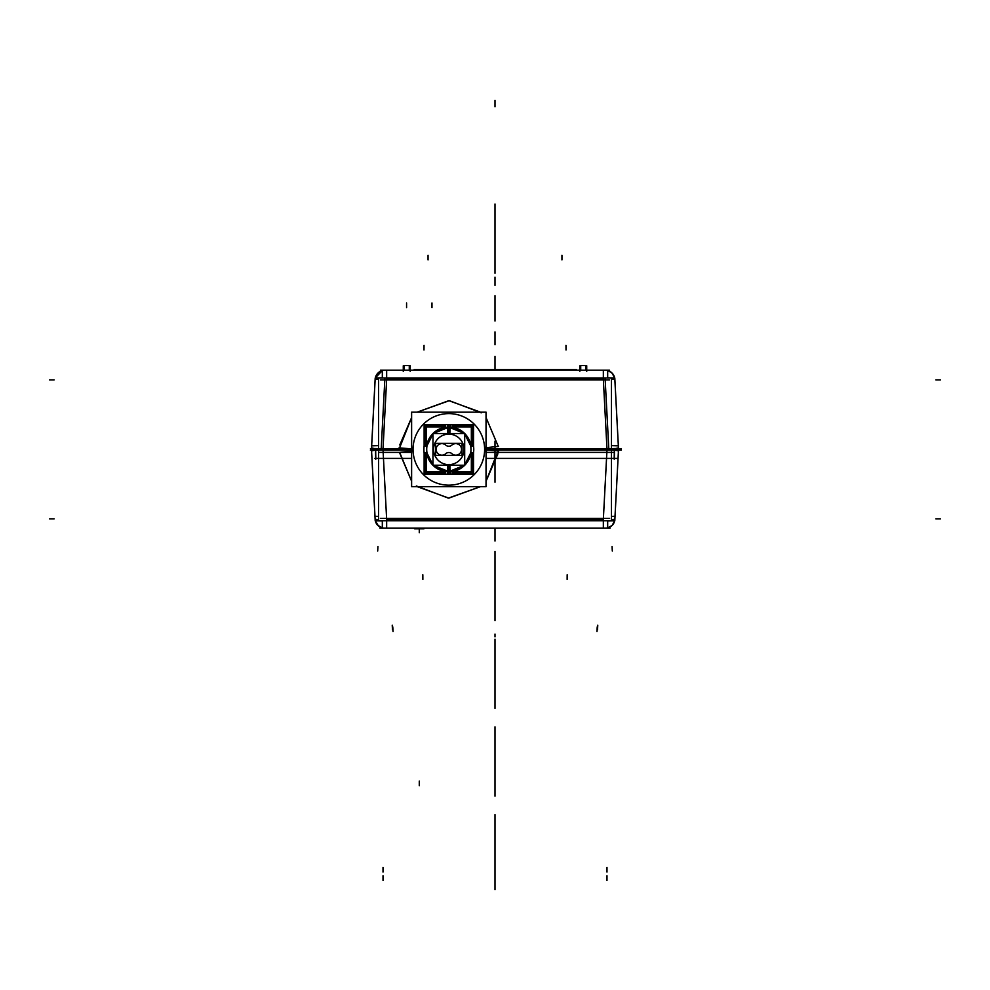 <?xml version="1.0" encoding="UTF-8"?>
<svg xmlns="http://www.w3.org/2000/svg" width="990" height="990" viewBox="0 0 990 990"><rect width="100%" height="100%" fill="white"/><g stroke="black" fill="none" stroke-linecap="round" stroke-linejoin="round"><path stroke-width="1.49" d="M609.593 370.211L380.407 370.211M386.657 378.007L386.657 370.211L386.657 378.007L386.657 370.211L384.813 370.211L386.657 370.211L386.657 378.007L386.657 370.211L385.457 370.211M605.187 370.211L603.343 370.211L603.343 378.007L603.343 370.211L605.187 370.211L603.343 370.211L605.187 370.211L603.343 370.211L603.343 378.007L603.343 370.211L605.113 370.211L603.925 370.211M378.539 379.195L375.123 379.405L378.539 379.195M375.123 380.135A9.69 9.69 0 0 1 385.555 370.235M382.326 377.821L375.198 378.007L371.423 450.091M378.539 450.153L371.436 450.376L371.473 449.621M371.671 445.785L375.123 380.073M375.185 378.725L375.198 378.007M371.646 445.822L378.539 445.636M383.18 445.822L383.031 448.445M370.371 450.079L411.617 450.079L378.539 450.091L378.539 378.019L611.461 378.019L611.461 450.091L486.041 450.091L621.398 450.079M399.576 447.913L411.617 417.545L399.576 447.913M417.137 412.149L448.817 400.665L480.521 412.149L448.817 400.665L417.137 412.149L448.817 400.665L480.521 412.149L448.817 400.665L417.137 412.149L449.336 400.665L481.313 412.818M486.041 417.545L497.958 445.71M603.343 379.405L606.957 448.445L603.343 379.405L606.957 448.445L603.343 379.405L386.657 379.405L383.043 448.445L386.657 379.405L383.043 448.445L386.657 379.405L603.343 379.405L386.657 379.405M498.626 450.908L486.041 449.93M399.106 452.442L411.617 451.081M411.63 417.532L399.762 445.005M621.398 448.705L486.041 448.705L611.461 448.705L611.461 520.74L378.539 520.74L378.539 448.705L411.617 448.705L370.446 448.705M611.461 450.153L618.564 450.376L618.527 449.621M618.329 445.785L614.877 380.123M614.815 378.725L614.802 378.007L607.674 377.821M606.969 448.445L606.821 445.822M611.461 445.636L618.354 445.822M614.802 378.019L618.577 450.091M614.877 380.135A9.69 9.69 0 0 0 604.445 370.235M614.877 379.405L611.461 379.195L614.877 379.405M382.326 378.019L382.326 370.235M607.674 378.019L607.674 370.235M375.643 449.349L375.816 459.137M384.887 378.526L381.138 450.079M609.593 379.913L380.407 379.913M617.117 447.963L617.117 450.821M605.113 378.526L608.862 450.079M614.357 449.349L614.184 459.137M372.884 447.963L372.884 450.821M575.796 370.211L575.796 369.468M561.417 369.468L561.417 370.211M564.622 370.211L564.622 369.468L576.316 369.468L576.316 370.211M425.378 370.211L425.378 369.468L564.622 369.468M414.204 370.211L414.204 369.468L414.228 370.211M414.204 369.468L425.378 369.468M428.794 369.468L428.794 370.211M579.979 370.211L579.893 366.102M586.724 366.51L586.724 365.78M586.538 370.211L586.538 365.595L579.979 365.595M580.722 370.211L580.722 365.595L580.722 370.211L580.722 365.595L580.722 370.211L580.722 365.595L579.793 366.523L579.793 371.399L580.078 367.179M585.795 370.211L585.795 365.595L585.795 370.211L585.795 365.595L585.795 370.211L585.795 365.595L586.724 366.523L586.724 371.399M586.724 370.953L586.724 365.731M403.462 370.211L403.462 365.595L410.021 365.595L410.021 370.211M409.278 370.211L409.278 365.595L409.278 370.211L409.278 365.595L409.278 370.211L409.278 365.595L410.207 366.523L409.278 365.595L410.207 366.523L409.278 365.595L410.207 366.523L409.278 365.595L410.207 366.523L409.278 365.595L410.207 366.523L409.278 365.595L410.207 366.523L410.207 371.399M404.205 370.211L404.205 365.595L404.205 370.211L404.205 365.595L404.205 370.211L404.205 365.595L403.276 366.523L404.205 365.595L403.276 366.523L404.205 365.595L403.276 366.523L404.205 365.595L403.276 366.523L404.205 365.595L403.276 366.523L404.205 365.595L403.276 366.523L403.276 371.399M410.207 370.953L410.207 365.731M403.276 370.953L403.276 365.78M399.044 447.876L411.617 448.854M498.564 446.341L486.041 447.703M399.651 452.381L411.617 481.239L399.651 452.381M416.345 485.966L448.321 498.118L480.521 486.635L448.841 498.118L417.137 486.635L448.841 498.118L480.521 486.635L448.841 498.118L417.137 486.635L448.841 498.118L480.521 486.635M486.041 481.239L498.094 450.871L486.041 481.239L498.094 450.871L486.041 481.239L497.896 453.754M411.63 481.251L399.7 453.049M386.657 519.354L383.043 450.339L386.657 519.354L383.043 450.339L386.657 519.354L603.343 519.354L606.957 450.339L603.343 519.354L606.957 450.339L603.343 519.354L386.657 519.354L603.343 519.354M607.674 520.938L614.802 520.752L614.815 520.01M615.013 516.285L618.465 450.264M618.527 449.163L618.564 448.408L611.461 448.631M614.877 519.354L611.461 519.564M603.281 520.666L603.504 516.248M611.461 516.483L615.038 516.248M614.802 520.74L618.577 448.705M609.617 518.413L380.383 518.413M486.041 452.393L613.132 452.393M382.326 520.938L375.198 520.752L375.185 520.01M374.987 516.285L371.535 450.264M371.473 449.163L371.436 448.408M378.539 448.631L371.411 448.445M378.539 519.564L375.123 519.354M374.963 516.248L378.539 516.483M386.496 516.248L386.719 520.666M386.657 520.752L386.657 528.115L386.657 520.752L386.657 528.115L386.657 520.752L386.657 528.115L384.355 528.115L385.791 528.115M607.674 520.74L607.674 528.115M382.326 520.74L382.326 528.078M603.343 520.752L603.343 528.115L603.343 520.752L603.343 528.115L605.472 528.115L603.343 528.115L603.343 520.752L603.343 528.115L605.472 528.115M605.657 528.115L603.343 528.115M614.877 518.624A9.232 9.232 0 0 1 604.915 528.078M375.123 518.624A9.232 9.232 0 0 0 385.085 528.078M610.075 528.115L379.925 528.115M386.657 528.115L384.355 528.115L386.657 528.115M423.856 528.115L423.695 528.846M414.649 528.115L414.649 528.846L423.856 528.846M414.711 528.115L414.649 528.846M423.918 528.115L423.918 528.846M375.198 520.74L371.423 448.705M378.675 452.393L411.617 452.393M375.668 459.137L375.495 449.349M411.617 458.395L374.802 458.395M614.332 459.137L614.505 449.349M617.005 458.395L486.041 458.395M484.543 447.146A35.776 35.776 0 0 1 448.829 485.174A35.776 35.776 0 0 1 413.115 447.146M413.115 451.638A35.776 35.776 0 0 1 448.829 413.61A35.776 35.776 0 0 1 484.543 451.638M486.041 412.149L486.041 486.635L411.617 486.635L411.617 412.149L486.041 412.149M448.829 474.321A24.936 24.936 0 0 1 445.413 474.086A24.936 24.936 0 0 0 448.829 474.321A24.936 24.936 0 0 1 445.413 474.086A24.936 24.936 0 0 0 448.829 474.321L448.829 471.549A22.151 22.151 0 0 1 433.348 465.238A22.151 22.151 0 0 0 464.322 465.238A22.151 22.151 0 0 1 448.829 471.549L448.829 474.321A24.936 24.936 0 0 0 452.244 474.086A24.936 24.936 0 0 1 448.829 474.321A24.936 24.936 0 0 0 452.244 474.086A24.936 24.936 0 0 1 448.829 474.321L448.829 471.549A22.151 22.151 0 0 1 433.348 465.238L445.228 471.228L433.397 465.238A22.151 22.151 0 0 0 448.829 471.549A22.151 22.151 0 0 1 433.348 465.238L445.401 471.327L433.298 465.238M424.128 452.801A24.936 24.936 0 0 1 424.128 445.983A24.936 24.936 0 0 0 424.128 452.801A24.936 24.936 0 0 1 424.128 445.983A24.936 24.936 0 0 0 424.128 452.801M447.839 433.546L447.443 427.334A22.102 22.102 0 0 1 464.236 433.546L452.43 427.556L464.285 433.546A22.151 22.151 0 0 0 448.829 427.235A22.151 22.151 0 0 1 464.322 433.546L452.343 427.507L464.31 433.546A22.151 22.151 0 0 0 433.348 433.546A22.151 22.151 0 0 1 464.322 433.546A22.151 22.151 0 0 0 433.348 433.546L445.228 427.556L433.373 433.546A22.151 22.151 0 0 1 448.829 427.235L448.829 424.463A24.936 24.936 0 0 0 445.413 424.698A24.936 24.936 0 0 1 452.244 424.698A24.936 24.936 0 0 0 448.829 424.463A24.936 24.936 0 0 1 452.244 424.698A24.936 24.936 0 0 0 448.829 424.463L448.829 427.235A22.151 22.151 0 0 0 433.348 433.546L445.401 427.457L433.286 433.546M473.529 445.983A24.936 24.936 0 0 1 473.529 452.801A24.936 24.936 0 0 0 473.529 445.983A24.936 24.936 0 0 1 473.529 452.801A24.936 24.936 0 0 0 473.529 445.983M433.422 433.546A22.102 22.102 0 0 1 450.215 427.334L450.4 424.512M432.964 433.966L426.987 445.785L432.964 433.979A22.102 22.102 0 0 0 432.964 464.78L426.987 452.999L432.964 464.817M433.422 465.238A22.102 22.102 0 0 0 450.215 471.45L450.4 474.272M464.409 465.238L452.17 471.376L464.434 465.238L448.829 471.648L448.829 465.238L448.829 471.648L433.199 465.238M432.964 464.904L426.851 452.739L432.964 464.966L432.964 433.793L426.851 446.045L432.964 433.83M433.199 433.546L448.829 427.136L448.829 433.546L448.829 427.136L464.459 433.546L452.17 427.408L464.409 433.546M432.964 433.929A22.151 22.151 0 0 0 432.964 464.854L426.938 452.9L432.964 464.867A22.151 22.151 0 0 1 432.964 433.929L426.938 445.884L432.964 433.929A22.151 22.151 0 0 0 432.964 464.854A22.151 22.151 0 0 1 432.964 433.929A22.151 22.151 0 0 0 432.964 464.854M433.236 465.238L445.488 471.376L433.249 465.238M445.463 427.433L433.236 433.546L445.463 427.433M450.215 471.45L449.831 465.238M450.215 427.334L449.831 433.546M448.829 434.152A15.234 15.234 0 0 0 433.595 449.472A15.234 15.234 0 0 0 448.99 464.632A15.234 15.234 0 0 0 464.062 449.312A15.234 15.234 0 0 0 448.68 434.152A15.234 15.234 0 0 0 433.595 449.472A15.234 15.234 0 0 0 448.99 464.632A15.234 15.234 0 0 0 464.062 449.312A15.234 15.234 0 0 0 448.68 434.152A15.234 15.234 0 0 0 433.595 449.472A15.234 15.234 0 0 0 448.99 464.632A15.234 15.234 0 0 0 464.062 449.312A15.234 15.234 0 0 0 448.68 434.152A15.234 15.234 0 0 0 433.595 449.472A15.234 15.234 0 0 0 448.99 464.632A15.234 15.234 0 0 0 464.062 449.312A15.234 15.234 0 0 0 448.68 434.152A15.234 15.234 0 0 0 433.595 449.472A15.234 15.234 0 0 0 448.99 464.632A15.234 15.234 0 0 0 464.062 449.312A15.234 15.234 0 0 0 448.829 434.152M447.27 474.272L447.839 465.238M464.694 433.929A22.151 22.151 0 0 1 464.694 464.854A22.151 22.151 0 0 0 464.694 433.929L470.72 445.884L464.694 433.917A22.151 22.151 0 0 1 464.694 464.854L470.72 452.9L464.694 464.854A22.151 22.151 0 0 0 464.694 433.929A22.151 22.151 0 0 1 464.694 464.854M447.443 471.45A22.102 22.102 0 0 0 464.236 465.238L452.343 471.277L464.335 465.238A22.151 22.151 0 0 1 448.829 471.549A22.151 22.151 0 0 0 464.322 465.238A22.151 22.151 0 0 1 448.829 471.549M464.694 464.817L470.671 452.999L464.694 464.805A22.102 22.102 0 0 0 464.694 434.004L470.671 445.785L464.694 433.966M447.443 427.334L447.27 424.512M464.694 433.83L470.807 446.045L464.694 433.818L464.694 464.991L470.807 452.739L464.694 464.904M470.745 445.933L464.694 433.868L470.745 445.933M464.384 433.546L452.257 427.457L464.36 433.546M452.294 471.314L464.384 465.238L452.294 471.314M472.638 446.094L472.638 425.589L452.133 425.589M472.886 446.094L472.886 425.341L452.121 425.341M471.995 446.082L471.995 426.232L452.145 426.232M452.529 426.616A23.079 23.079 0 0 1 452.653 426.628A23.079 23.079 0 0 0 452.529 426.616A23.079 23.079 0 0 1 452.653 426.628A23.079 23.079 0 0 0 452.529 426.616L452.529 427.445M472.242 446.082L472.242 425.985L452.133 425.985M470.782 445.698L471.5 445.698M471.351 446.069L471.351 426.876L452.158 426.876M470.98 445.698A22.448 22.448 0 0 0 452.529 427.247A22.448 22.448 0 0 1 470.98 445.698A22.448 22.448 0 0 0 452.529 427.247A22.448 22.448 0 0 1 470.98 445.698M471.587 446.069L471.587 426.628L452.145 426.628M452.121 473.851L473.282 473.851L473.282 452.678M452.108 474.086L473.529 474.086L473.529 452.678M452.133 473.195L472.638 473.195L472.638 452.69M452.121 473.443L472.886 473.443L472.886 452.69M452.145 472.552L471.995 472.552L471.995 452.702M452.133 472.799L472.242 472.799L472.242 452.702M452.529 471.339L452.529 472.131M452.158 471.908L471.351 471.908L471.351 452.715M452.529 471.537A22.448 22.448 0 0 0 470.98 453.086A22.448 22.448 0 0 1 452.529 471.537A22.448 22.448 0 0 0 470.98 453.086A22.448 22.448 0 0 1 452.529 471.537M470.782 453.086L471.5 453.086M452.145 472.156L471.587 472.156L471.587 452.715M473.282 446.106L473.282 424.933L452.121 424.933M473.529 446.106L473.529 424.698L452.108 424.698M432.964 433.546L464.694 433.546L464.694 465.238L432.964 465.238L432.964 433.546M452.108 453.89A4.616 4.616 0 0 0 445.55 453.89M451.91 453.692A5.767 5.767 0 0 0 459.608 453.692A5.767 5.767 0 0 1 451.91 453.692A5.767 5.767 0 0 0 459.608 453.692A5.767 5.767 0 0 1 451.91 453.692A4.616 4.616 0 0 0 445.748 453.692M451.527 453.321A5.767 5.767 0 0 0 459.793 453.519A5.767 5.767 0 0 0 459.793 445.265A5.767 5.767 0 0 0 451.527 445.463M461.526 449.398A5.767 5.767 0 0 0 451.91 445.092M435.625 443.347L435.625 455.437L462.033 455.437L462.033 443.347L435.625 443.347M445.55 444.894A4.616 4.616 0 0 0 452.108 444.894M446.131 445.463A5.767 5.767 0 0 0 437.877 445.265A5.767 5.767 0 0 0 437.877 453.519A5.767 5.767 0 0 0 446.131 453.321M445.537 425.589L425.019 425.589L425.019 446.094M445.537 425.341L424.784 425.341L424.784 446.094M445.525 426.232L425.663 426.232L425.663 446.082M445.141 426.616A23.079 23.079 0 0 0 445.005 426.628A23.079 23.079 0 0 1 445.141 426.616A23.079 23.079 0 0 0 445.005 426.628A23.079 23.079 0 0 1 445.141 426.616L445.141 427.445M445.525 425.985L425.428 425.985L425.428 446.082M445.512 426.876L426.319 426.876L426.319 446.069M445.141 427.247A22.448 22.448 0 0 0 426.678 445.698A22.448 22.448 0 0 1 445.141 427.247A22.448 22.448 0 0 0 426.678 445.698A22.448 22.448 0 0 1 445.141 427.247M426.95 445.698L426.17 445.698M445.512 426.628L426.071 426.628L426.071 446.069M424.376 452.678L424.376 473.851L445.55 473.851M424.128 452.678L424.128 474.086L445.55 474.086M425.019 452.69L425.019 473.195L445.537 473.195M424.784 452.69L424.784 473.443L445.537 473.443M425.663 452.702L425.663 472.552L445.525 472.552M425.428 452.702L425.428 472.799L445.525 472.799M426.95 453.086L426.17 453.086M426.319 452.715L426.319 471.908L445.512 471.908M426.678 453.086A22.448 22.448 0 0 0 445.141 471.537A22.448 22.448 0 0 1 426.678 453.086A22.448 22.448 0 0 0 445.141 471.537A22.448 22.448 0 0 1 426.678 453.086M445.141 471.339L445.141 472.131M426.071 452.715L426.071 472.156L445.512 472.156M445.55 424.933L424.376 424.933L424.376 446.106M445.55 424.698L424.128 424.698L424.128 446.106M411.617 448.705L409.588 448.705M495 369.468L495 370.211C495 324.052 495 324.052 495 370.211C495 324.052 495 324.052 495 370.211C495 324.052 495 324.052 495 370.211C495 324.052 495 324.052 495 370.211L495 363.974C495 358.021 495 358.021 495 363.974L495 369.468L495 363.974C495 358.021 495 358.021 495 363.974L495 357.279L495 363.974C495 358.182 495 358.182 495 363.974L495 369.468L495 363.974C495 358.182 495 358.182 495 363.974L495 369.468M495 279.415L495 285.417L495 279.415M377.697 551.022L377.933 546.406L377.697 551.022M495 369.518C495 324.213 495 324.213 495 369.518C495 324.213 495 324.213 495 369.518M612.303 551.022L612.067 546.406L612.303 551.022M607.068 450.339L603.269 378.007M603.343 378.007L603.343 370.211M49.5 379.913L54.116 379.913M940.5 379.913L935.884 379.913M495 441.132L495 482.192L495 441.132M495 528.115L495 541.035C495 547.012 495 547.012 495 541.035L495 528.115M495 273.252L495 204.002L495 273.252M383.019 872.054L383.019 867.438L383.019 872.054M422.866 579.373L422.829 574.757M495 636.83L495 634.058L495 636.83M495 106.821L495 100.349L495 106.821M495 309.041L495 313.657L495 309.041M495 315.884L495 311.268L495 315.884M495 357.712L495 356.363L495 357.712M567.134 579.373L567.171 574.757M495 260.791L495 270.233L495 260.791M495 645.393L495 650.529L495 645.393M606.981 872.054L606.981 867.438L606.981 872.054M495 889.651L495 814.609L495 889.651M495 796.146L495 726.883L495 796.146M495 639.169L495 708.419L495 639.169M495 620.693L495 551.442L495 620.693M495 687.382L495 682.246L495 687.382M561.949 255.259L561.949 259.875M428.051 255.259L428.051 259.875L428.051 255.259M428.051 369.468L428.051 370.211M597.527 629.826L597.762 625.222L597.527 629.826M603.269 520.752L607.068 448.445M495 312.654L495 308.026L495 312.654M596.97 631.509L597.218 626.905L596.97 631.509M495 441.589L495 452.158L495 441.589M392.473 629.826L392.238 625.222L392.473 629.826M940.5 518.871L935.884 518.871M49.5 518.871L54.116 518.871M419.277 528.846L419.277 532.731L419.277 528.846M495 528.573L495 541.035C495 547.012 495 547.012 495 541.035L495 528.573M495 534.81C495 541.505 495 541.505 495 534.81C495 528.103 495 528.103 495 534.81C495 541.505 495 541.505 495 534.81C495 528.103 495 528.103 495 534.81C495 541.505 495 541.505 495 534.81C495 528.103 495 528.103 495 534.81C495 541.505 495 541.505 495 534.81C495 528.103 495 528.103 495 534.81L495 534.81M406.581 302.965L406.581 307.581L406.581 302.965M431.974 302.965L431.974 307.581L431.974 302.965M424.029 345.399L423.98 350.014M393.03 631.509L392.782 626.905L393.03 631.509M495 258.848L495 256.534L495 258.848M383.019 880.37L383.019 875.754L383.019 880.37M565.971 345.399L566.02 350.014M606.981 880.37L606.981 875.754L606.981 880.37M448.829 427.296L448.829 424.463A24.936 24.936 0 0 0 445.413 424.698A24.936 24.936 0 0 1 448.829 424.463L448.829 433.546M448.829 471.488L448.829 465.238M449.052 471.488L448.99 464.347M448.606 427.296L448.68 434.437M448.829 427.235L448.829 424.463M495 302.569L495 295.651L495 302.569M495 284.105L495 277.175L495 284.105M495 265.642L495 258.712L495 265.642M495 321.045L495 314.115L495 321.045M495 343.443L495 331.91L495 343.443M495 333.234L495 344.78L495 333.234M495 310.192L495 298.646L495 310.192M495 366.981L495 358.665L495 366.981M419.277 785.689L419.277 781.073L419.277 785.689M386.15 370.211L385.518 370.211M382.326 370.532L375.321 377.933L377.796 373.218L382.326 370.532M614.679 377.933L611.968 372.982L608.107 370.656M603.851 370.211L604.89 370.211M611.077 372.203L613.478 374.876M580.499 365.595L584.075 365.595M580.722 365.595L579.793 366.523M586.538 365.966L586.439 367.179M407.558 365.595L403.982 365.595M410.021 365.966L409.922 367.179M403.561 367.179L403.462 365.966M375.321 520.827L377.66 525.245L382.326 527.88L378.44 525.975L375.321 520.827L377.895 525.48L382.326 527.88L377.895 525.48L375.321 520.827M604.011 528.115L604.816 528.115M614.679 520.827L612.105 525.48L607.674 527.88"/></g></svg>
